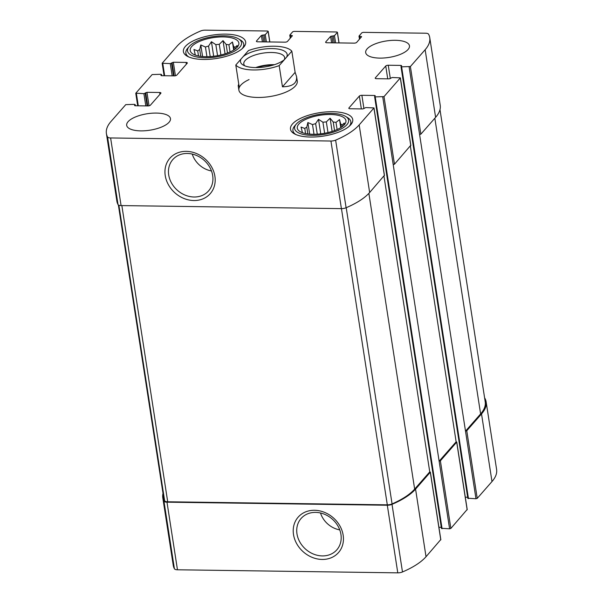<?xml version="1.0" encoding="UTF-8"?>
<svg xmlns="http://www.w3.org/2000/svg" width="603" height="603" viewBox="0 0 603 603"><rect width="100%" height="100%" fill="white"/><g stroke="black" fill="none" stroke-linecap="round" stroke-linejoin="round"><path stroke-width="0.9" d="M163.014 493.367A72.857 27.414 -8.8 0 0 162.78 497.739A72.857 27.414 -8.8 0 0 163.948 501.176A4.922 1.854 -8.8 0 0 166.993 502.171L387.314 505.239A4.922 1.854 -8.8 0 0 392.018 504.349A72.857 27.414 -8.8 0 0 415.565 489.108L430.376 472.134L429.751 471.885L383.975 176.182M162.78 497.739L173.249 565.358A72.857 27.414 -8.8 0 0 174.41 568.795A4.922 1.854 -8.8 0 0 177.463 569.782L397.784 572.85A4.922 1.854 -8.8 0 0 402.48 571.968A72.857 27.414 -8.8 0 0 426.027 556.72L440.74 539.61M322.138 559.448A26.856 22.695 -138.7 0 0 337.936 522.869A26.856 22.695 -138.7 0 0 294.92 522.273A26.856 22.695 -138.7 0 0 322.138 559.448M441.517 528.303L449.597 528.816L439.127 461.205L440.386 460.82L456.765 442.067L456.139 441.818L410.364 146.114M449.597 528.816L450.856 528.432L467.121 509.543M467.905 498.236L475.978 498.749L465.508 431.137L466.767 430.753L481.526 413.937A72.857 27.414 -8.8 0 0 486.131 401.854A72.857 27.414 -8.8 0 0 484.97 398.417A4.922 1.854 -8.8 0 0 484.639 398.048M475.978 498.749L477.237 498.364L491.988 481.548A72.857 27.414 -8.8 0 0 496.601 469.466L486.131 401.854M336.776 31.982L293.978 31.386L292.719 31.771L289.855 35.034L292.41 35.705L287.488 41.403A1.967 0.739 -8.8 0 1 284.97 42.172L257.647 41.795A1.967 0.739 -8.8 0 1 256.396 41.306A1.967 0.739 -8.8 0 1 256.524 40.974L261.378 35.434L265.26 34.688L268.124 31.424L267.566 31.017L205.216 30.15A4.922 1.854 -8.8 0 0 200.52 31.032A72.857 27.414 -8.8 0 0 176.973 46.28L162.154 63.255L170.295 63.601L173.332 62.245L186.078 62.426A1.967 0.739 -8.8 0 1 187.329 62.916A1.967 0.739 -8.8 0 1 187.209 63.24L176.792 75.111A1.967 0.739 -8.8 0 1 174.275 75.872L161.529 75.699L160.903 75.45L161.544 74.531L160.918 74.29L152.144 74.568L135.833 93.163L143.906 93.676L146.944 92.312L159.697 92.493A1.967 0.739 -8.8 0 1 160.948 92.983A1.967 0.739 -8.8 0 1 160.82 93.307L150.403 105.178A1.967 0.739 -8.8 0 1 147.893 105.94L135.14 105.766L134.514 105.517L135.162 104.598L134.537 104.357L125.763 104.636L111.012 121.452A72.857 27.414 -8.8 0 0 106.399 133.534A72.857 27.414 -8.8 0 0 107.56 136.971A4.922 1.854 -8.8 0 0 110.613 137.959L330.934 141.027A4.922 1.854 -8.8 0 0 335.637 140.145A72.857 27.414 -8.8 0 0 359.177 124.904L373.996 107.922L365.855 107.575L362.818 108.932L350.072 108.751A1.967 0.739 -8.8 0 1 348.82 108.261A1.967 0.739 -8.8 0 1 348.941 107.937L359.358 96.065A1.967 0.739 -8.8 0 1 361.875 95.304L374.621 95.478L375.247 95.726L374.606 96.646L375.232 96.887L384.005 96.616L400.384 77.855L392.244 77.501L389.206 78.865L376.453 78.684A1.967 0.739 -8.8 0 1 375.202 78.194A1.967 0.739 -8.8 0 1 375.33 77.87L385.747 65.998A1.967 0.739 -8.8 0 1 388.257 65.237L401.01 65.41L401.636 65.659L400.987 66.579L401.613 66.82L410.387 66.541L425.145 49.725A72.857 27.414 -8.8 0 0 429.751 37.642A72.857 27.414 -8.8 0 0 428.59 34.205A4.922 1.854 -8.8 0 0 425.537 33.218L363.187 32.351L361.928 32.728L359.064 35.992L361.619 36.67L356.697 42.368A1.967 0.739 -8.8 0 1 354.187 43.137L326.864 42.753A1.967 0.739 -8.8 0 1 325.612 42.263A1.967 0.739 -8.8 0 1 325.733 41.939L330.595 36.399L334.477 35.652L337.341 32.389L336.776 31.982M106.399 133.534L116.869 201.146A72.857 27.414 -8.8 0 0 118.03 204.583A4.922 1.854 -8.8 0 0 121.082 205.578L110.613 137.959M193.872 200.535A26.856 22.695 -138.7 0 0 209.678 163.956A26.856 22.695 -138.7 0 0 166.654 163.36A26.856 22.695 -138.7 0 0 193.872 200.535M384.352 175.398L369.647 192.515A72.857 27.414 -8.8 0 1 346.099 207.756A4.922 1.854 -8.8 0 1 341.404 208.638L121.082 205.578M438.916 527.271L441.275 527.301M456.139 441.818L439.127 461.205L393.209 164.611L394.468 164.227L384.005 96.616M410.741 145.331L394.468 164.227M465.297 497.196L467.657 497.234M439.986 109.633L485.219 401.839A72.857 27.414 -8.8 0 1 480.614 413.929L465.508 431.137L419.598 134.537L420.856 134.16L410.387 66.541M429.751 37.642L440.22 105.261A72.857 27.414 -8.8 0 1 435.607 117.344L420.856 134.16M379.762 58.107A22.153 8.336 -8.8 0 0 409.467 45.82A22.153 8.336 -8.8 0 0 395.387 40.303A22.153 8.336 -8.8 0 0 365.682 52.597A22.153 8.336 -8.8 0 0 379.762 58.107M140.763 130.874A22.153 8.336 -8.8 0 0 170.468 118.58A22.153 8.336 -8.8 0 0 156.388 113.07A22.153 8.336 -8.8 0 0 126.683 125.364A22.153 8.336 -8.8 0 0 140.763 130.874M225.65 34.137A31.507 11.856 171.2 0 1 245.67 41.976A31.507 11.856 171.2 0 1 216.349 58.514A31.507 11.856 171.2 0 1 183.402 51.617A31.507 11.856 171.2 0 1 225.65 34.137M332.72 111.721A31.507 11.856 171.2 0 1 352.747 119.56A31.507 11.856 171.2 0 1 323.427 136.09A31.507 11.856 171.2 0 1 290.48 129.2A31.507 11.856 171.2 0 1 332.72 111.721M249.069 79.573A29.539 11.11 -8.8 0 0 238.886 90.111A29.539 11.11 -8.8 0 0 257.662 97.46A29.539 11.11 -8.8 0 0 297.264 81.073L296.57 76.604L295.123 72.36L282.453 86.802C292.455 86.628 297.166 83.229 296.57 76.604M118.361 204.952L163.692 497.754A72.857 27.414 -8.8 0 0 164.634 500.761A4.922 1.854 -8.8 0 0 167.702 501.779L387.307 504.839A4.922 1.854 -8.8 0 0 392.071 503.92A72.857 27.414 -8.8 0 0 414.653 489.101L429.751 471.885M192.236 154.067A21.904 18.512 -138.7 0 0 211.48 170.958M194.06 197A23.766 20.087 -138.7 0 0 209.196 190.149A23.766 20.087 -138.7 0 0 203.942 160.134A23.766 20.087 -138.7 0 0 173.506 158.83A23.766 20.087 -138.7 0 0 171.365 182.732A23.766 20.087 -138.7 0 0 194.06 197M320.502 512.98A21.904 18.512 -138.7 0 0 339.745 529.871M322.326 555.913A23.766 20.087 -138.7 0 0 337.454 549.062A23.766 20.087 -138.7 0 0 332.208 519.047A23.766 20.087 -138.7 0 0 301.771 517.743A23.766 20.087 -138.7 0 0 299.631 541.645A23.766 20.087 -138.7 0 0 322.326 555.913M330.293 114.487A24.617 9.264 171.2 0 1 345.594 122.861A24.617 9.264 171.2 0 1 323.027 133.527A24.617 9.264 171.2 0 1 298.297 130.188A24.617 9.264 171.2 0 1 304.99 119.741A24.617 9.264 171.2 0 1 330.293 114.487M331.251 113.402A27.323 10.281 171.2 0 1 345.647 116.432A27.323 10.281 171.2 0 1 323.185 134.537A27.323 10.281 171.2 0 1 296.299 124.075A27.323 10.281 171.2 0 1 331.251 113.402M343.831 125.273L344.298 123.042L342.059 125.009L342.3 126.577M340.778 127.617L339.534 119.59L340.657 123.992A20.924 7.869 171.2 0 1 342.059 125.009M339.534 119.59L335.999 122.409L337.107 129.547M332.132 131.424L330.09 118.218L333.225 122.01A20.924 7.869 171.2 0 1 335.999 122.409M330.09 118.218L326.336 121.912L327.987 132.562M320.751 133.843L318.505 119.296L322.922 122.228A20.924 7.869 171.2 0 1 326.336 121.912M318.505 119.296L315.648 123.645L317.276 134.16M309.663 134.115L307.869 122.53L312.512 124.595A20.924 7.869 171.2 0 1 315.648 123.645M307.869 122.53L306.799 127.143L307.847 133.919M301.847 132.464A20.924 7.869 171.2 0 1 302.163 131.462L301.04 127.06L304.786 128.469A20.924 7.869 171.2 0 1 306.799 127.143M333.225 122.01L334.552 130.595M340.657 123.992L341.177 127.361M302.163 131.462L302.344 132.66M304.786 128.469L305.57 133.542M312.512 124.595L314.012 134.273M322.922 122.228L324.633 133.263M345.647 116.432L347.66 117.66A29.291 11.02 171.2 0 1 350.84 121.7A29.291 11.02 171.2 0 1 349.19 126.321M295.915 134.567A29.291 11.02 171.2 0 1 292.945 130.663A29.291 11.02 171.2 0 1 294.754 125.854L296.299 124.075M223.216 36.911A24.617 9.264 171.2 0 1 238.517 45.285A24.617 9.264 171.2 0 1 215.957 55.951A24.617 9.264 171.2 0 1 191.219 52.604A24.617 9.264 171.2 0 1 197.912 42.157A24.617 9.264 171.2 0 1 223.216 36.911M224.173 35.818A27.323 10.281 171.2 0 1 238.577 38.856A27.323 10.281 171.2 0 1 216.108 56.961A27.323 10.281 171.2 0 1 189.221 46.491A27.323 10.281 171.2 0 1 224.173 35.818M236.753 47.697L237.22 45.459L234.982 47.426L235.223 49.001M233.7 50.041L232.457 42.006L233.58 46.408A20.924 7.869 171.2 0 1 234.982 47.426M232.457 42.006L228.929 44.833L230.029 51.964M225.062 53.84L223.012 40.635L226.148 44.426A20.924 7.869 171.2 0 1 228.929 44.833M223.012 40.635L219.258 44.336L220.909 54.986M213.681 56.26L211.427 41.713L215.844 44.652A20.924 7.869 171.2 0 1 219.258 44.336M211.427 41.713L208.57 46.062L210.198 56.576M202.585 56.531L200.791 44.954L205.442 47.019A20.924 7.869 171.2 0 1 208.57 46.062M200.791 44.954L199.721 49.559L200.769 56.343M194.777 54.888A20.924 7.869 171.2 0 1 195.086 53.886L193.962 49.484L197.716 50.893A20.924 7.869 171.2 0 1 199.721 49.559M226.148 44.426L227.474 53.011M233.58 46.408L234.1 49.785M195.086 53.886L195.274 55.077M197.716 50.893L198.5 55.966M205.442 47.019L206.935 56.697M215.844 44.652L217.555 55.68M238.577 38.856L240.582 40.084A29.291 11.02 171.2 0 1 243.763 44.125A29.291 11.02 171.2 0 1 242.112 48.737M188.837 56.991A29.291 11.02 171.2 0 1 185.867 53.087A29.291 11.02 171.2 0 1 187.676 48.278L189.221 46.491M279.174 65.614A29.539 11.11 171.2 0 1 253.403 69.963A29.539 11.11 171.2 0 1 235.796 65.011L243.175 56.607A23.63 8.887 171.2 0 1 272.149 48.594A23.63 8.887 171.2 0 1 286.546 57.21L279.174 65.614L282.453 86.802M243.175 56.607L248.466 50.569A29.539 11.11 171.2 0 1 291.837 51.172L286.546 57.21M235.796 65.011L239.074 86.199L238.193 85.649L238.886 90.111M291.837 51.172L295.123 72.36M238.75 84.096L238.193 85.649M284.465 59.576A23.63 8.887 171.2 0 1 263.669 67.091A23.63 8.887 171.2 0 1 243.032 64.966A23.63 8.887 171.2 0 1 241.094 58.973M244.81 65.848A20.675 7.779 171.2 0 1 243.808 63.963A20.675 7.779 171.2 0 1 245.112 60.534A20.675 7.779 171.2 0 1 267.355 52.619A20.675 7.779 171.2 0 1 284.669 57.632A20.675 7.779 171.2 0 1 284.277 59.735M255.687 67.589A20.675 7.779 171.2 0 1 274.448 64.687M257.127 67.581A19.537 7.349 171.2 0 1 273.069 65.116M174.41 568.795L163.948 501.176M177.463 569.782L166.993 502.171M397.784 572.85L387.314 505.239M402.48 571.968L392.018 504.349M426.027 556.72L415.565 489.108M440.785 539.911L430.316 472.292M450.856 528.432L440.386 460.82M467.167 509.837L456.705 442.225M477.237 498.364L466.767 430.753M491.988 481.548L481.526 413.937M290.759 37.672L290.412 35.441M291.92 36.353L291.784 35.456M256.614 41.577L256.524 40.974M262.373 41.856L261.378 35.434M263.692 41.878L262.637 35.057M265.064 41.893L264.008 35.072M266.383 41.916L265.26 34.688M269.76 41.961L268.124 31.424M164.672 75.737L162.78 63.496M172.187 75.842L170.295 63.601M173.506 75.865L171.554 63.225M174.124 75.872L172.074 62.629M175.42 75.752L173.332 62.245M186.357 64.204L186.078 62.426M161.642 75.699L161.483 74.697M138.291 105.811L136.391 93.571M145.805 105.917L143.906 93.676M147.124 105.932L145.165 93.292M147.735 105.94L145.685 92.696M149.039 105.819L146.944 92.312M159.968 94.279L159.697 92.493M135.253 105.766L135.095 104.764M118.03 204.583L107.56 136.971M341.404 208.638L330.934 141.027M346.099 207.756L335.637 140.145M369.647 192.515L359.177 124.904M384.405 175.699L373.935 108.088M349.039 108.54L348.941 107.937M361.348 108.909L359.358 96.065M363.941 108.661L361.875 95.304M374.764 96.374L374.621 95.478M442.082 528.71L375.232 96.887M393.209 164.611L382.747 96.993M410.786 145.632L400.317 78.013M375.42 78.473L375.33 77.87M387.729 78.842L385.747 65.998M390.329 78.594L388.257 65.237M401.146 66.307L401.01 65.41M468.463 498.643L401.613 66.82M419.598 134.537L409.128 66.925M435.607 117.344L425.145 49.725M359.976 38.637L359.629 36.406M361.137 37.318L360.993 36.421M325.831 42.542L325.733 41.939M331.59 42.821L330.595 36.399M332.909 42.836L331.854 36.014M334.273 42.858L333.218 36.037M335.6 42.873L334.477 35.652M338.969 42.926L337.341 32.389M480.614 413.929L434.838 118.226M164.634 500.761L118.881 205.224M167.702 501.779L121.851 205.585M387.307 504.839L341.456 208.638M392.071 503.92L346.212 207.703M414.653 489.101L368.87 193.367M440.846 539.745L430.376 472.134M467.235 509.678L456.765 442.067M290.262 38.245L289.787 35.193M269.843 41.961L268.192 31.266M164.084 75.729L162.154 63.255M161.725 75.699L161.544 74.531M137.703 105.804L135.765 93.322M135.343 105.766L135.162 104.598M384.465 175.533L373.996 107.922M441.456 528.469L374.606 96.646M410.847 145.466L400.384 77.855M467.838 498.402L400.987 66.579M359.478 39.203L359.004 36.157M339.059 42.926L337.401 32.223M292.945 130.663L293.337 133.173M350.84 121.7L351.225 124.21M185.867 53.087L186.259 55.597M243.763 44.125L244.155 46.635"/></g></svg>
